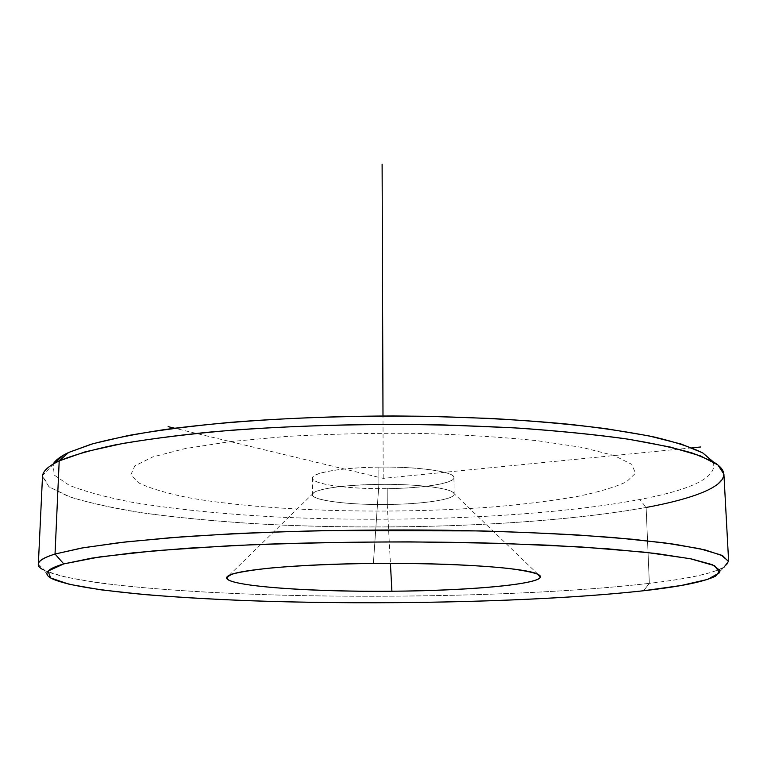 <?xml version="1.0" encoding="UTF-8"?>
<svg xmlns="http://www.w3.org/2000/svg" width="767" height="767" viewBox="0 0 767 767"><rect width="100%" height="100%" fill="white"/><g stroke="black" fill="none" stroke-linecap="round" stroke-linejoin="round"><path stroke-width="0.58" stroke-dasharray="3.83 2.88" d="M387.258 504.485L390.413 563.352L387.258 504.485C428.341 504.178 462.961 497.975 452.357 491.925C445.646 487.381 413.029 483.891 378.888 484.38C344.872 485.127 323.291 487.802 314.154 492.414C302.725 498.981 343.376 505.194 387.258 504.485C348.908 505.05 311.728 500.448 312.351 494.657C311.498 489.662 341.804 484.744 378.888 484.38L373.366 563.429L378.888 484.38L378.84 467.113C341.852 467.487 311.613 472.75 312.466 478.109C311.843 484.313 348.937 489.25 387.191 488.646L387.258 504.485L387.191 488.646C422.722 488.33 454.476 483.354 453.939 477.611C455.052 471.791 418.964 466.461 378.84 467.113L378.888 484.38C419.118 483.766 455.291 488.732 454.169 494.169C454.706 499.518 422.876 504.168 387.258 504.485M715.649 576.094L723.799 567.465C711.766 573.63 686.954 578.922 649.342 583.342L643.638 590.743L649.342 583.342C560.648 593.668 427.66 597.876 306.196 595.71C185.652 593.447 71.791 584.291 43.249 569.843L51.456 578.414M723.904 474.121C721.651 487.342 695.727 498.464 646.13 507.466L649.342 583.342C699.657 577.484 726.09 570.274 728.65 561.722M38.35 564.138L45.205 570.84L64.927 576.966L95.261 582.345C143.343 588.874 210.206 593.188 282.908 595.192C410.527 598.375 554.762 594.329 649.342 583.342L646.13 507.466C552.854 524.34 410 530.371 283.694 525.165C229.112 522.653 180.053 518.262 136.526 511.972C109.441 507.447 86.738 502.27 68.407 496.422L49.078 486.901L42.492 476.499M713.128 461.753C718.046 476.738 693.627 489.317 639.851 499.48L646.13 507.466L639.851 499.48C546.785 517.035 401.87 523.027 275.976 516.939C221.577 514.024 173.467 509.106 131.636 502.174C105.932 497.208 85.099 491.57 69.145 485.252L54.217 475.041L53.172 464.054L54.217 475.041L69.145 485.252C85.099 491.57 105.932 497.208 131.636 502.174C173.467 509.106 221.577 514.024 275.976 516.939C401.87 523.027 546.785 517.035 639.851 499.48C693.627 489.317 718.046 476.738 713.128 461.753M53.872 463.651L42.597 475.492L48.954 486.805L70.305 497.093C90.88 503.353 116.402 508.818 146.871 513.507C179.363 517.706 214.482 521.061 252.238 523.564C385.82 531.263 544.743 525.74 646.13 507.466M378.84 467.113C418.686 466.557 454.026 471.695 453.93 477.486C454.438 483.277 423.039 488.263 387.191 488.646C351.372 489.116 316.781 484.955 312.85 479.241C308.334 473.546 338.966 467.582 378.84 467.113M691.92 447.851L383.203 478.368L174.646 428.216M383.203 478.368L382.992 415.992M230.292 441.6L286.8 436.394C328.87 434.007 372.254 432.991 416.951 433.345C460.814 434.534 500.832 436.979 537.005 440.661L582.249 447.439L614.118 455.54L631.74 464.332L635.488 473.249L626.543 481.791C614.961 487.189 598.644 492.069 577.589 496.422C554.445 500.42 528.501 503.737 499.748 506.393C397.018 514.858 266.619 511.723 188.222 497.639C167.254 493.421 151.041 488.637 139.575 483.315L130.841 474.811L134.819 465.866L152.7 456.959L184.818 448.657L230.292 441.6M228.997 575.471L314.154 492.414M538.089 574.387L452.357 491.925M312.466 478.109L312.351 494.657M453.939 477.611L454.169 494.169"/><path stroke-width="1.15" d="M391.899 591.223C301.469 592.229 210.599 584.79 228.997 575.471C238.93 569.555 300.213 564.023 373.366 563.429C453.796 562.556 527.638 567.954 538.089 574.387C555.346 582.968 476.729 590.743 391.899 591.223L390.413 563.352L391.899 591.223C466.509 590.657 536.075 584.828 540.284 577.35L537.715 574.205C532.03 572.124 522.106 570.178 507.936 568.385C476.374 564.991 425.695 563.055 373.366 563.429C333.444 563.966 299.283 565.49 270.876 568.002C254.308 569.756 241.845 571.683 233.504 573.774C227.674 575.892 226.054 577.982 228.643 580.053C242.401 587.273 317.298 591.865 391.899 591.223M43.249 569.843C33.844 564.79 37.775 559.527 55.032 554.033L63.776 563.908C46.682 568.941 42.569 573.774 51.456 578.414C78.474 591.702 189.583 600.178 307.749 602.258C426.797 604.252 557.283 600.302 643.638 590.743C680.243 586.65 704.25 581.769 715.649 576.094L720.002 570.447L712.265 564.637L691.278 558.913L656.475 553.534L608.212 548.846L547.935 545.155L478.311 542.748C401.898 541.281 327.001 541.914 253.628 544.647L188.174 548.175L133.535 552.777L91.772 558.127L63.776 563.908L99.71 556.919L155.835 550.658L229.879 545.73C286.81 543.276 346.799 541.981 409.846 541.847L500.42 543.333L580.887 546.948L645.268 552.25L690.137 558.683L714.576 565.672L719.647 572.709L707.634 579.401L681.336 585.47L643.638 590.743C541.838 601.942 380.835 605.393 247.3 600.647C209.621 599.104 174.79 597.033 142.806 594.435L100.976 589.842L69.346 584.32L50.727 578.002L48.005 571.089L63.776 563.908L55.032 554.033L83.488 547.715L126.191 541.857L182.278 536.814C225.69 533.966 273.205 531.886 324.834 530.582L481.187 530.917C530.812 532.432 575.355 534.676 614.837 537.657L664.289 542.815L699.782 548.702L721.009 554.972L728.602 561.31L723.799 567.465M728.65 561.722L722.773 555.816L705.132 549.929L675.113 544.321L632.765 539.268L578.97 535.059C537.983 532.749 493.469 531.128 445.406 530.218C372.062 529.403 297.184 530.697 230.694 533.851L170.053 537.744L119.69 542.595L81.139 548.127L55.032 554.033L59.203 460.909L85.089 451.849L123.199 443.393C154.455 438.187 190.945 433.767 232.669 430.134C298.162 425.407 371.861 423.566 444.074 424.956L513.19 427.785C556.593 430.718 595.106 434.544 628.739 439.251L670.598 447.132L700.348 455.847L717.922 464.975L723.904 474.121L728.65 561.722M55.032 554.033C43.959 557.446 38.398 560.811 38.35 564.138L42.492 476.499C42.626 471.35 48.196 466.154 59.203 460.909L55.032 554.033M646.13 507.466C708.296 496.009 743.137 478.829 712.428 461.351L692.86 453.22C675.027 447.947 652.113 443.058 624.137 438.561C593.409 434.39 558.712 430.929 520.036 428.197C479.624 425.963 437.535 424.669 393.778 424.324C326.867 424.582 264.864 427.229 207.799 432.262C172.259 435.924 141.214 440.172 114.647 445.004C91.005 450.066 72.52 455.368 59.203 460.909L68.618 452.482L90.976 444.285C110.544 438.992 134.896 434.112 164.033 429.654C225.881 421.208 308.487 416.107 393.394 415.982C456.892 416.347 517.687 419.271 569.699 424.324C602.536 428.034 630.896 432.3 654.769 437.132C675.794 442.195 691.834 447.477 702.898 453L713.128 461.753L702.601 452.827L681.278 444.083L648.882 435.886L605.767 428.628C572.038 424.372 534.263 420.997 492.433 418.514L426.653 416.289C357.211 415.493 291.565 417.526 229.707 422.396C191.194 426.03 157.465 430.383 128.53 435.464L93.056 443.681L68.618 452.482L59.203 460.909L53.872 463.651L63.345 455.224L68.618 452.482C60.555 456.346 55.406 460.2 53.172 464.054L63.345 455.224M174.646 428.216L168.126 426.653M691.92 447.851L700.837 446.969M382.992 415.992L382.11 164.196M712.428 461.351L702.898 453"/></g></svg>
